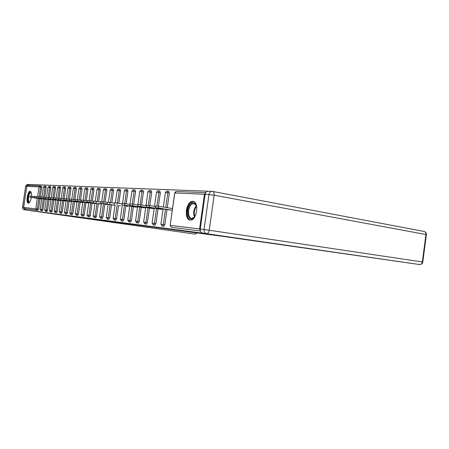 <?xml version="1.0" encoding="UTF-8"?>
<svg xmlns="http://www.w3.org/2000/svg" width="449" height="449" viewBox="0 0 449 449"><rect width="100%" height="100%" fill="white"/><g stroke="black" fill="none" stroke-linecap="round" stroke-linejoin="round"><path stroke-width="0.67" d="M192.773 201.388C186.228 200.563 183.518 219.78 190.146 220.066L190.236 220.072C196.696 221.06 199.541 201.826 193.003 201.41L192.773 201.388M31.464 196.157C31.604 193.244 31.166 191.628 30.156 191.313L30.122 191.308C27.524 190.876 25.722 203.077 28.388 203.088L28.399 203.088C29.69 202.853 30.667 200.961 31.323 197.42M208.269 191.218L29.331 184.477L29.191 185.443M202.19 233.02L223.765 236.225L203.459 233.553L222.844 236.354L64.269 215.38L25.582 209.947L25.745 208.83L37.896 210.373L25.745 208.83M186.762 208.235L187.587 208.37M24.588 208.662L23.668 207.393L26.766 186.335L27.967 185.392L40.045 185.886M205.737 192.711L204.43 194.265L199.564 228.962L200.406 230.887M202.179 233.098L25.582 209.947L24.01 208.387M187.828 207.556L187.02 207.421L187.856 207.483M41.65 198.991L40.461 198.828M200.439 231.011L171.406 227.295L170.233 225.364L199.564 228.962M40.303 185.908L41.471 186.099L41.712 187.278L40.309 196.847M40.023 198.761L38.485 209.262L37.896 210.373M168.689 191.386L169.335 193.098L167.269 207.696M167.006 209.571L164.85 224.781L163.683 226.341M159.732 191.01L160.344 192.688L158.418 206.237M158.054 208.813L155.943 223.686L154.821 225.213M151.145 190.657L151.728 192.295L149.837 205.591M149.483 208.083L147.407 222.637L146.335 224.135M142.917 190.314L143.467 191.919L141.609 204.974M141.261 207.387L139.229 221.632L138.197 223.102M135.02 189.989L135.547 191.56L133.712 204.374M133.375 206.714L131.383 220.667L130.384 222.115M127.437 189.669L127.937 191.212L126.13 203.801M125.804 206.074L123.845 219.746L122.886 221.161M120.147 189.366L120.624 190.876L118.845 203.245M118.53 205.451L116.605 218.854L115.679 220.246M113.131 189.074L113.586 190.556L111.84 202.712M111.532 204.856L109.64 218.001L108.742 219.365M106.385 188.799L106.817 190.247L105.094 202.196M104.791 204.284L102.933 217.176L102.069 218.517M99.88 188.524L100.295 189.949L98.595 201.696M98.303 203.734L96.479 216.384L95.643 217.703M93.611 188.266L94.004 189.663L92.337 201.219M92.051 203.201L90.255 215.615L89.441 216.918M87.566 188.013L87.942 189.388L86.298 200.754M86.017 202.684L84.249 214.88L83.463 216.16M81.729 187.772L82.088 189.119L80.466 200.305M80.191 202.19L78.457 214.167L77.694 215.425M74.798 187.317L76.111 187.542L76.437 188.861L74.837 199.872M74.568 201.708L72.861 213.483L72.121 214.717M70.645 187.312L70.976 188.614L69.399 199.451M69.135 201.247L67.451 212.815L66.738 214.033M65.694 188.372L64.431 188.165L64.134 186.879L65.397 187.093L65.694 188.372L64.19 198.671M63.881 200.798L62.226 212.175L61.53 213.37M60.284 186.879L60.587 188.142L59.105 198.278M58.802 200.366L57.169 211.552L56.49 212.731M55.35 186.677L55.637 187.918L54.177 197.902M53.88 199.945L52.269 210.951L51.613 212.113M50.574 186.475L50.849 187.699L49.407 197.538M49.115 199.541L47.532 210.373L46.892 211.513M45.944 186.284L46.208 187.486L44.788 197.19M44.502 199.143L42.936 209.806L42.318 210.935M44.951 199.216L46.225 199.384M49.581 199.609L50.945 199.788M54.357 200.018L55.816 200.209M59.29 200.439L60.851 200.641M64.392 200.877L66.059 201.09M69.662 201.326L71.442 201.55M75.112 201.797L77.009 202.028M80.758 202.28L82.779 202.527M86.601 202.774L88.756 203.038M92.651 203.296L94.952 203.571M98.932 203.829L101.384 204.127M105.442 204.385L106.671 204.581M112.205 204.963L114.989 205.3M119.232 205.563L120.557 205.777M126.539 206.186L127.914 206.411M134.139 206.837L137.512 207.236M142.058 207.511L145.656 207.932M150.308 208.218L154.147 208.667M158.918 208.953L163.015 209.43M167.904 209.717L172.281 210.227M172.517 208.527L172.051 208.488M190.847 202.634L189.994 202.488M191.571 202.123L190.702 201.971M29.881 197.162L30.055 196L32.019 196.241L31.845 197.425L29.881 197.184L41.274 198.958M31.845 197.425L41.662 198.941M32.019 196.241L34.405 196.611M34.27 197.526L34.444 196.348L36.448 196.595L36.268 197.796L34.27 197.549L45.787 199.345M36.268 197.796L46.23 199.339M36.448 196.595L38.94 196.982M38.799 197.908L38.979 196.707L41.016 196.954L40.837 198.177L38.799 197.925L50.445 199.743M40.837 198.177L50.95 199.743M41.016 196.954L43.615 197.364M43.48 198.295L43.66 197.077L45.731 197.33L45.551 198.57L43.474 198.318L55.255 200.159M45.551 198.57L55.822 200.164M45.731 197.33L48.453 197.751M48.312 198.694L48.492 197.459L50.608 197.717L50.423 198.98L48.307 198.716L60.217 200.585M50.423 198.98L60.856 200.602M50.608 197.717L53.448 198.161M53.308 199.109L53.493 197.852L55.648 198.116L55.457 199.401L53.308 199.137L65.346 201.029M55.457 199.401L66.065 201.051M55.648 198.116L58.617 198.581M29.718 202.157C27.456 204.138 27.361 195.41 29.595 192.817L31.206 192.604M31.25 192.773L29.976 193.205C28.225 195.22 27.86 202.129 29.516 202.061L29.814 202.016M30.515 191.448L29.561 192.155C27.546 194.484 26.923 202.364 28.708 203.049M195.41 215.638L193.525 218.074C187.839 223.046 185.314 208.128 191.005 203.711C193.839 201.82 195.77 203.032 196.785 207.343M196.353 205.62L193.962 203.481L191.594 204.323C187.508 207.427 187.603 218.416 191.751 218.416L194.445 217.131M193.687 201.595L190.819 202.662C185.97 206.377 185.791 219.376 190.623 220.077M25.733 209.969L195.309 234.154L197.049 232.941M29.325 184.494L27.389 185.488M222.463 236.297L419.506 264.54L206.579 233.682L223.978 236.253L203.52 233.559L222.463 236.297M205.142 194.366L200.276 229.063L204.054 229.523L208.959 194.54L205.142 194.366C205.608 192.251 206.736 191.207 208.521 191.24L211.894 191.369M202.791 233.183L202.695 233.171C200.95 232.638 200.142 231.269 200.276 229.063M58.477 199.541L58.662 198.262L60.856 198.525L60.666 199.833L58.471 199.564L70.65 201.483M60.666 199.833L71.447 201.517M60.856 198.525L63.966 199.014M63.825 199.985L64.016 198.683L66.25 198.952L66.059 200.282L63.82 200.013L76.139 201.955M66.059 200.282L77.015 201.999M66.25 198.952L69.505 199.468M69.365 200.445L69.556 199.12L71.84 199.395L71.644 200.748L69.359 200.473L81.819 202.443M71.644 200.748L82.784 202.499M71.84 199.395L75.247 199.934M75.101 200.922L75.297 199.575L77.626 199.856L77.424 201.231L75.095 200.95L87.695 202.948M77.424 201.231L88.762 203.015M77.626 199.856L81.196 200.422M81.05 201.416L81.247 200.046L83.626 200.327L83.424 201.73L81.045 201.449L93.79 203.476M83.424 201.73L94.958 203.549M83.626 200.327L87.37 200.922M87.224 201.927L87.426 200.535L89.856 200.821L89.648 202.252L87.218 201.96L100.11 204.014M89.648 202.252L101.384 204.11M89.856 200.821L93.779 201.449M93.633 202.46L93.835 201.045L100.436 201.994M100.29 203.015L100.497 201.573L103.034 201.865L102.821 203.352L100.284 203.055L113.479 205.165M102.821 203.352L114.989 205.288M103.034 201.865L107.362 202.561M107.216 203.588L107.423 202.123L114.568 203.15M114.416 204.188L114.63 202.69L122.066 203.767M121.92 204.811L122.139 203.285L124.856 203.593L124.631 205.171L121.909 204.862L135.57 207.068M124.631 205.171L137.433 207.225M124.856 203.593L129.89 204.407M129.739 205.462L129.957 203.908L132.747 204.216L132.517 205.827L129.727 205.513L143.545 207.752M132.517 205.827L145.487 207.921M132.747 204.216L138.045 205.081M137.894 206.142L138.118 204.553L140.975 204.867L140.739 206.518L137.882 206.192L151.863 208.471M140.739 206.518L153.889 208.645M140.975 204.867L146.559 205.782M186.24 211.17L187.065 211.333M146.408 206.849L146.638 205.227L149.568 205.552L149.332 207.23L146.402 206.905L160.54 209.217M186.29 214.442L187.093 214.341M186.391 215.093L187.182 214.992M186.313 214.605L187.11 214.504M186.256 214.156L187.081 214.24M186.318 210.441L187.115 210.817M186.357 210.16L187.149 210.536M186.503 209.335L187.284 209.7M149.332 207.23L162.65 209.397M149.568 205.552L155.461 206.518M155.309 207.584L155.545 205.934L158.553 206.259L158.306 207.982L155.298 207.651L169.599 209.992M187.867 218.697L188.558 218.607M186.576 215.935L187.351 215.84M186.964 217.114L187.716 217.019M187.53 206.04L188.266 206.394M186.846 207.926L187.609 208.285M188.294 204.559L189.007 204.901M158.306 207.982L171.81 210.183M158.553 206.259L172.511 208.561M23.668 207.393L35.746 208.875L37.289 198.34M37.525 196.763L38.973 186.879L26.766 186.335M37.901 210.373L36.666 210.194L35.746 208.875L38.485 209.262M41.712 187.278L38.973 186.879L40.214 185.892L40.517 187.081L39.108 196.696M204.43 194.265L174.818 192.941L170.137 225.37L171.406 227.295M205.754 192.683L176.446 191.482L174.712 193.031L170.137 225.353M38.833 198.581L37.289 209.088L36.706 210.199L24.555 208.662M46.208 187.486L43.396 187.104L41.931 197.1M43.289 198.958L41.729 209.632L40.124 209.414L41.128 210.761L41.729 209.632L42.936 209.806M44.737 186.082L45.001 187.284L43.531 197.347M50.849 187.699L49.631 187.497L48.133 197.706M47.891 199.35L46.309 210.194L47.532 210.373M55.637 187.918L54.402 187.71L52.892 198.071M52.645 199.754L51.034 210.772L52.269 210.951M60.587 188.142L59.335 187.935L57.798 198.452M57.551 200.17L55.912 211.372L57.169 211.552M61.154 198.57L62.703 187.974L64.431 188.165L62.871 198.845M62.613 200.602L60.957 211.99L62.226 212.175M70.976 188.614L69.696 188.4L68.113 199.249M67.855 201.045L66.166 212.63L67.451 212.815M76.437 188.861L75.14 188.647L73.541 199.665M73.271 201.506L71.559 213.292L72.861 213.483M82.088 189.119L80.781 188.9L79.153 200.097M78.878 201.983L77.138 213.977L78.457 214.167M87.942 189.388L86.618 189.164L84.968 200.54M84.687 202.477L82.913 214.684L84.249 214.88M94.004 189.663L92.662 189.433L90.99 201M90.704 202.987L88.902 215.419L90.255 215.615M100.295 189.949L98.932 189.719L97.231 201.478M96.939 203.515L95.109 216.182L96.479 216.384M106.817 190.247L105.436 190.011L103.713 201.971M103.41 204.065L101.553 216.974L102.933 217.176M113.586 190.556L112.194 190.314L110.443 202.488M110.128 204.637L108.237 217.793L109.64 218.001M120.624 190.876L119.21 190.634L117.43 203.015M117.11 205.227L115.185 218.646L116.605 218.854M127.937 191.212L126.506 190.96L124.699 203.565M124.373 205.844L122.409 219.533L123.845 219.746M135.547 191.56L134.094 191.302L132.259 204.143M131.922 206.484L129.924 220.453L131.383 220.667M143.467 191.919L142.002 191.661L140.133 204.738M139.791 207.146L137.753 221.413L139.229 221.632M151.728 192.295L150.241 192.032L148.344 205.361M147.99 207.842L145.914 222.418L147.407 222.637M160.344 192.688L158.834 192.419L156.903 206.018M156.544 208.566L154.428 223.462L155.943 223.686M169.335 193.098L167.808 192.823L165.737 207.444M165.473 209.324L163.313 224.551L164.85 224.781M41.123 210.761L42.341 210.935M50.585 186.481L49.368 186.273L49.631 187.497L47.992 187.312L46.511 197.448M44.709 209.969L45.691 211.344L46.309 210.194L44.709 209.969M54.116 186.47L54.402 187.71L52.741 187.525L51.237 197.813M49.407 210.547L50.4 211.939L51.034 210.772L49.407 210.547M60.301 186.885L59.055 186.672L59.335 187.935L57.64 187.744L56.114 198.189M54.262 211.142L55.266 212.557L55.912 211.372L54.262 211.142M59.274 211.76L60.289 213.196L60.957 211.99L59.274 211.76M69.371 187.098L69.696 188.4L67.934 188.21L66.368 198.969M66.766 214.038L65.481 213.853L66.166 212.63L64.409 212.394L65.459 213.847M74.747 187.312L75.14 188.647L73.344 188.451L71.756 199.384M69.814 213.051L70.858 214.532L71.559 213.292L69.814 213.051M70.841 214.532L72.154 214.723M80.422 187.547L80.781 188.9L78.945 188.703L77.335 199.811M77.728 215.43L76.414 215.239L77.138 213.977L75.314 213.73L76.386 215.234M86.242 187.789L86.618 189.164L84.749 188.967L83.11 200.248M83.503 216.16L82.173 215.969L82.913 214.684L81.05 214.437L82.139 215.963M92.27 188.036L92.662 189.433L90.754 189.237L89.093 200.709M87.05 215.166L88.133 216.727L88.902 215.419L87.05 215.166M89.48 216.923L88.099 216.721M98.522 188.294L98.932 189.719L96.984 189.517L95.3 201.18M93.218 215.918L94.318 217.512L95.109 216.182L93.218 215.918M94.301 217.512L95.682 217.709M105.01 188.558L105.436 190.011L103.45 189.809L101.738 201.674M99.622 216.704L100.733 218.326L101.553 216.974L99.622 216.704M102.114 218.528L100.694 218.321M111.739 188.833L112.194 190.314L110.157 190.112L108.417 202.185M106.267 217.518L107.395 219.168L108.237 217.793L106.267 217.518M108.793 219.376L107.35 219.163M118.732 189.119L119.21 190.634L117.127 190.427L115.359 202.718M113.17 218.366L114.315 220.049L115.185 218.646L113.17 218.366M115.73 220.257L114.27 220.044M126.006 189.422L126.506 190.96L124.373 190.752L122.577 203.274M120.349 219.247L121.449 220.953L122.409 219.533L120.349 219.247M122.942 221.172L121.46 220.953M133.572 189.731L134.094 191.302L131.916 191.094L130.087 203.863M127.819 220.162L128.992 221.913L129.924 220.453L127.819 220.162M130.451 222.12L128.942 221.907M141.452 190.056L142.002 191.661L139.768 191.448L137.826 205.041M135.604 221.116L136.788 222.9L137.753 221.413L135.604 221.116M138.264 223.114L136.732 222.895M149.663 190.393L150.241 192.032L147.951 191.818L145.976 205.687M143.708 222.115L144.915 223.933L145.914 222.418L143.708 222.115M146.408 224.146L144.853 223.922M158.228 190.741L158.834 192.419L156.488 192.206L154.473 206.355M152.166 223.147L153.317 225L154.428 223.462L152.166 223.147M154.905 225.23L153.328 225M167.168 191.111L167.808 192.823L165.4 192.61L163.352 207.051M161 224.231L162.162 226.122L163.313 224.551L161 224.231M163.773 226.352L162.173 226.122M194.411 217.17C193.003 212.966 193.642 209.099 196.331 205.575M196.544 206.22C194.322 209.414 193.749 212.882 194.821 216.626M26.76 186.38L25.666 186.329L22.579 207.264L23.662 207.399M25.795 209.975L195.309 234.154M24.381 209.79L24.347 209.784C23.095 209.436 22.506 208.6 22.579 207.264L22.517 207.264C22.444 208.6 23.056 209.442 24.347 209.784L25.705 209.964M22.517 207.258L25.666 186.329C25.975 185.05 26.766 184.427 28.04 184.455L29.112 184.494M422.784 262.042L426.382 234.619C426.438 232.952 425.669 231.897 424.075 231.443C425.411 231.847 426.028 232.874 425.938 234.524L214.134 195.197L209.234 230.242L422.335 261.958L425.938 234.524L426.37 234.709M422.784 262.025L422.335 261.958C421.987 263.625 421.089 264.489 419.652 264.551C421.358 264.534 422.402 263.692 422.784 262.025M212.355 191.386L212.686 191.431L212.355 191.386C210.559 191.353 209.425 192.402 208.959 194.54L214.134 195.197C214.319 193.092 213.836 191.841 212.686 191.431L423.856 231.409M206.579 233.682L206.708 233.693C207.977 233.531 208.819 232.38 209.234 230.242L204.054 229.523C203.919 231.751 204.733 233.132 206.484 233.665L206.579 233.682M96.316 201.332L96.108 202.791M110.022 202.42L109.803 203.936M117.29 202.993L117.066 204.542M186.268 210.862L187.104 210.935M186.273 214.302L186.93 214.364M41.471 186.099L40.214 185.892M44.125 186.161L43.401 187.076M41.695 198.711L40.124 209.408M45.955 186.284L44.687 186.077M49.368 186.273L47.998 187.284M46.269 199.098L44.675 209.969M46.915 211.518L45.691 211.344M53.476 186.554L52.741 187.497M50.99 199.496L49.373 210.542M51.641 212.119L50.4 211.939M55.367 186.677L54.065 186.464M58.381 186.756L57.646 187.716M55.861 199.906L54.222 211.137M56.518 212.736L55.266 212.557M63.449 186.969L62.708 187.94M60.896 200.333L59.234 211.754M61.558 213.376L60.289 213.196M68.686 187.188L67.939 188.176M66.104 200.77L64.409 212.388M70.667 187.312L69.314 187.087M74.107 187.418L73.35 188.417M71.486 201.225L69.769 213.045M79.714 187.654L78.951 188.664M77.06 201.696L75.314 213.724M81.752 187.772L80.365 187.542M85.518 187.895L84.754 188.922M82.829 202.185L81.056 214.431M87.589 188.019L86.186 187.777M91.534 188.148L90.76 189.192M88.807 202.69L86.999 215.155M93.639 188.266L92.213 188.03M97.77 188.412L96.99 189.472M95.003 203.212L93.168 215.913M99.908 188.529L98.466 188.283M104.241 188.681L103.455 189.759M101.435 203.751L99.566 216.699M106.413 188.799L104.948 188.552M110.959 188.962L110.162 190.056M108.114 204.312L106.211 217.512M113.165 189.08L111.683 188.827M117.941 189.254L117.133 190.37M115.045 204.896L113.114 218.36M120.18 189.371L118.676 189.113M125.198 189.557L124.384 190.696M122.257 205.502L120.287 219.241M127.471 189.674L125.95 189.411M132.752 189.871L131.922 191.033M129.761 206.136L127.757 220.156M135.059 189.989L133.51 189.719M140.621 190.196L139.779 191.381M137.574 206.793L135.531 221.11M142.962 190.32L141.39 190.045M148.821 190.539L147.962 191.745M145.717 207.477L143.635 222.103M151.195 190.662L149.601 190.382M157.374 190.892L156.499 192.127M154.215 208.19L152.088 223.142M159.782 191.016L158.166 190.735M166.31 191.263L165.412 192.526M163.082 208.931L160.916 224.225M168.745 191.392L167.107 191.1M175.643 191.644L174.723 192.941M27.007 184.59L25.604 186.329M202.695 233.171L419.652 264.551"/></g></svg>
